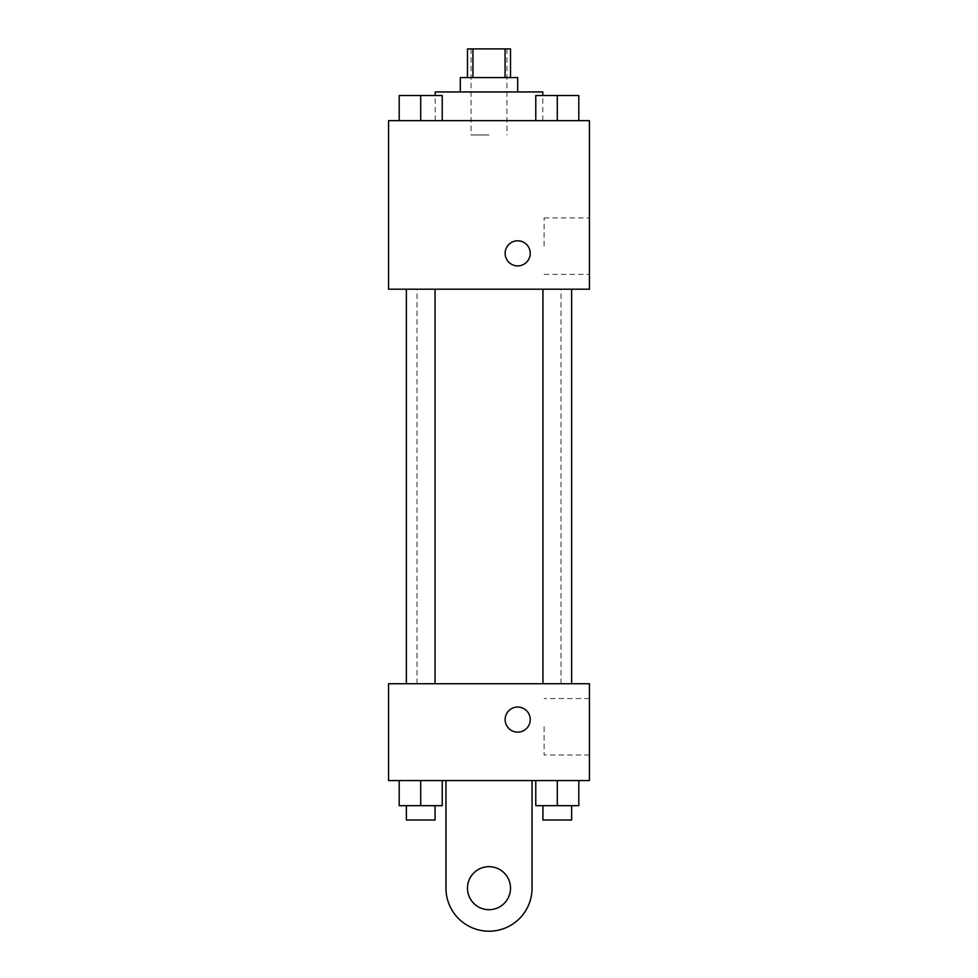<?xml version="1.0" encoding="UTF-8"?>
<svg xmlns="http://www.w3.org/2000/svg" width="978" height="978" viewBox="0 0 978 978"><rect width="100%" height="100%" fill="white"/><g stroke="black" fill="none" stroke-linecap="round" stroke-linejoin="round"><path stroke-width="0.73" stroke-dasharray="4.89 3.67" d="M489 134.976L471.066 134.976L489 134.976M489 48.9L471.066 48.9L489 48.9M505.064 77.592L505.064 48.9L510.516 48.9L510.516 77.592L472.936 77.592L510.516 77.592M505.064 48.9L467.484 48.9L467.484 77.592L472.936 77.592L467.484 77.592M517.692 77.592L460.308 77.592M460.308 91.944L517.692 91.944L460.308 91.944M472.936 77.592L472.936 48.9M435.198 91.944L542.802 91.944M489 120.636L435.198 120.636L489 120.636M399.195 120.636L442.227 120.636L399.195 120.636L442.227 120.636L399.195 120.636L442.227 120.636L420.711 120.636L420.711 95.526L399.195 95.526L435.063 95.526L399.195 95.526L399.195 120.636L420.711 120.636L399.195 120.636L399.195 95.526L399.195 120.636L442.227 120.636L420.711 120.636L420.711 95.526L442.227 95.526L406.359 95.526L442.227 95.526L442.227 120.636L442.227 95.526M535.773 120.636L578.805 120.636L535.773 120.636L578.805 120.636L535.773 120.636L578.805 120.636L557.289 120.636L557.289 95.526L535.773 95.526L571.641 95.526L535.773 95.526L535.773 120.636L557.289 120.636L535.773 120.636L535.773 95.526L535.773 120.636L578.805 120.636L557.289 120.636L557.289 95.526L578.805 95.526L542.937 95.526L578.805 95.526L578.805 120.636L578.805 95.526M589.428 120.636L388.572 120.636L388.572 289.207L589.428 289.207L589.428 120.636M388.572 253.339L388.572 265.894L388.584 253.339M489 289.207L416.983 289.207L489 289.207M557.289 289.207L542.937 289.207L557.289 289.207M420.711 289.207L406.359 289.207L420.711 289.207M589.428 246.163L589.428 217.947L589.428 246.163M517.692 240.784A12.555 12.555 0 0 0 506.824 259.61A12.555 12.555 0 0 0 528.56 259.61A12.555 12.555 0 0 0 517.692 240.784A12.555 12.555 0 0 0 506.824 259.61A12.555 12.555 0 0 0 528.56 259.61A12.555 12.555 0 0 0 517.692 240.784M517.692 265.894A12.555 12.555 0 0 1 506.824 247.055A12.555 12.555 0 0 1 528.56 247.055A12.555 12.555 0 0 1 517.692 265.894M544.086 246.163L544.086 217.947L544.086 246.163M489 683.732L416.983 683.732L489 683.732M557.289 683.732L542.937 683.732L557.289 683.732M420.711 683.732L406.359 683.732L420.711 683.732M589.428 683.732L388.572 683.732L388.572 780.566L589.428 780.566L589.428 683.732L388.572 683.732M542.937 95.526L571.641 95.526M557.289 120.636L557.289 95.526M406.359 95.526L435.063 95.526M420.711 120.636L420.711 95.526M578.805 805.676L578.805 780.566L578.805 805.676L535.773 805.676L535.773 780.566L578.805 780.566L535.773 780.566L578.805 780.566L535.773 780.566L578.805 780.566L535.773 780.566L535.773 805.676L571.641 805.676L557.289 805.676L557.289 780.566L557.289 805.676L535.773 805.676L535.773 780.566M542.937 805.676L542.937 820.016L571.641 820.016L542.937 820.016L571.641 820.016L571.641 805.676L542.937 805.676L571.641 805.676M557.289 805.676L557.289 780.566M442.227 805.676L442.227 780.566L442.227 805.676L399.195 805.676L399.195 780.566L442.227 780.566L399.195 780.566L442.227 780.566L399.195 780.566L442.227 780.566L399.195 780.566L399.195 805.676L435.063 805.676L420.711 805.676L420.711 780.566L420.711 805.676L399.195 805.676L399.195 780.566M406.359 805.676L406.359 820.016L435.063 820.016L406.359 820.016L435.063 820.016L435.063 805.676L406.359 805.676L435.063 805.676M420.711 805.676L420.711 780.566M505.137 719.6A12.555 12.555 0 0 0 523.963 730.468A12.555 12.555 0 0 0 523.963 708.72A12.555 12.555 0 0 0 505.137 719.6M589.428 726.764L589.428 754.979L589.428 726.764M544.086 726.764L544.086 754.979L544.086 726.764M530.247 719.6A12.555 12.555 0 0 0 511.421 708.72A12.555 12.555 0 0 0 511.421 730.468A12.555 12.555 0 0 0 530.247 719.6A12.555 12.555 0 0 1 511.421 730.468A12.555 12.555 0 0 1 511.421 708.72A12.555 12.555 0 0 1 530.247 719.6M388.572 732.155L388.572 707.045L388.584 732.155M445.956 780.566L445.956 888.171L445.956 780.566L532.044 780.566L532.044 888.171A43.044 43.044 0 0 1 489 931.203A43.044 43.044 0 0 1 445.956 888.171A43.044 43.044 0 0 0 489 931.203A43.044 43.044 0 0 0 532.044 888.171A43.044 43.044 0 0 1 489 931.203A43.044 43.044 0 0 1 445.956 888.171L445.956 780.566L532.044 780.566M489 909.687A21.516 21.516 0 0 1 470.369 877.413A21.516 21.516 0 0 1 507.631 877.413A21.516 21.516 0 0 1 489 909.687A21.516 21.516 0 0 1 470.369 877.413A21.516 21.516 0 0 1 507.631 877.413A21.516 21.516 0 0 1 489 909.687A21.516 21.516 0 0 1 470.369 877.413A21.516 21.516 0 0 1 507.631 877.413A21.516 21.516 0 0 1 489 909.687M489 866.642A21.516 21.516 0 0 1 507.631 898.929A21.516 21.516 0 0 1 470.369 898.929A21.516 21.516 0 0 1 489 866.642A21.516 21.516 0 0 0 470.369 898.929A21.516 21.516 0 0 0 507.631 898.929A21.516 21.516 0 0 0 489 866.642M471.066 48.9L471.066 134.976M506.934 48.9L506.934 134.976M542.802 120.636L542.802 95.526M435.198 120.636L435.198 95.526M544.086 274.378L589.428 274.378M544.086 217.947L589.428 217.947M561.017 683.732L561.017 289.207M416.983 683.732L416.983 289.207M435.063 683.732L435.063 289.207M406.359 683.732L406.359 289.207M571.641 683.732L571.641 289.207M542.937 683.732L542.937 289.207M589.428 698.561L544.086 698.561M589.428 754.979L544.086 754.979"/><path stroke-width="1.47" d="M472.936 77.592L472.936 48.9L467.484 48.9L467.484 77.592M472.936 48.9L510.516 48.9L510.516 77.592M505.064 77.592L505.064 48.9M460.308 91.944L460.308 77.592L517.692 77.592L517.692 91.944M542.802 95.526L542.802 91.944L435.198 91.944L435.198 95.526M388.572 120.636L589.428 120.636L589.428 289.207L388.572 289.207L388.572 120.636M517.692 265.894A12.555 12.555 0 0 1 506.824 247.055A12.555 12.555 0 0 1 528.56 247.055A12.555 12.555 0 0 1 517.692 265.894M388.572 683.732L589.428 683.732L589.428 780.566L388.572 780.566L388.572 683.732L589.428 683.732M535.773 120.636L535.773 95.526L578.805 95.526L578.805 120.636L578.805 95.526M557.289 120.636L557.289 95.526M571.641 95.526L542.937 95.526M399.195 120.636L399.195 95.526L442.227 95.526L442.227 120.636L442.227 95.526M420.711 120.636L420.711 95.526M435.063 95.526L406.359 95.526M535.773 780.566L535.773 805.676L578.805 805.676L578.805 780.566L578.805 805.676M557.289 805.676L557.289 780.566M571.641 805.676L571.641 820.016L542.937 820.016L542.937 805.676M399.195 780.566L399.195 805.676L442.227 805.676L442.227 780.566L442.227 805.676M420.711 805.676L420.711 780.566M435.063 805.676L435.063 820.016L406.359 820.016L406.359 805.676M505.137 719.6A12.555 12.555 0 0 1 523.963 708.72A12.555 12.555 0 0 1 523.963 730.468A12.555 12.555 0 0 1 505.137 719.6M532.044 780.566L532.044 888.171A43.044 43.044 0 0 1 489 931.203A43.044 43.044 0 0 1 445.956 888.171L445.956 780.566M489 909.687A21.516 21.516 0 0 1 470.369 877.413A21.516 21.516 0 0 1 507.631 877.413A21.516 21.516 0 0 1 489 909.687M542.937 289.207L542.937 683.732M571.641 289.207L571.641 683.732M435.063 683.732L435.063 289.207M406.359 683.732L406.359 289.207"/></g></svg>
